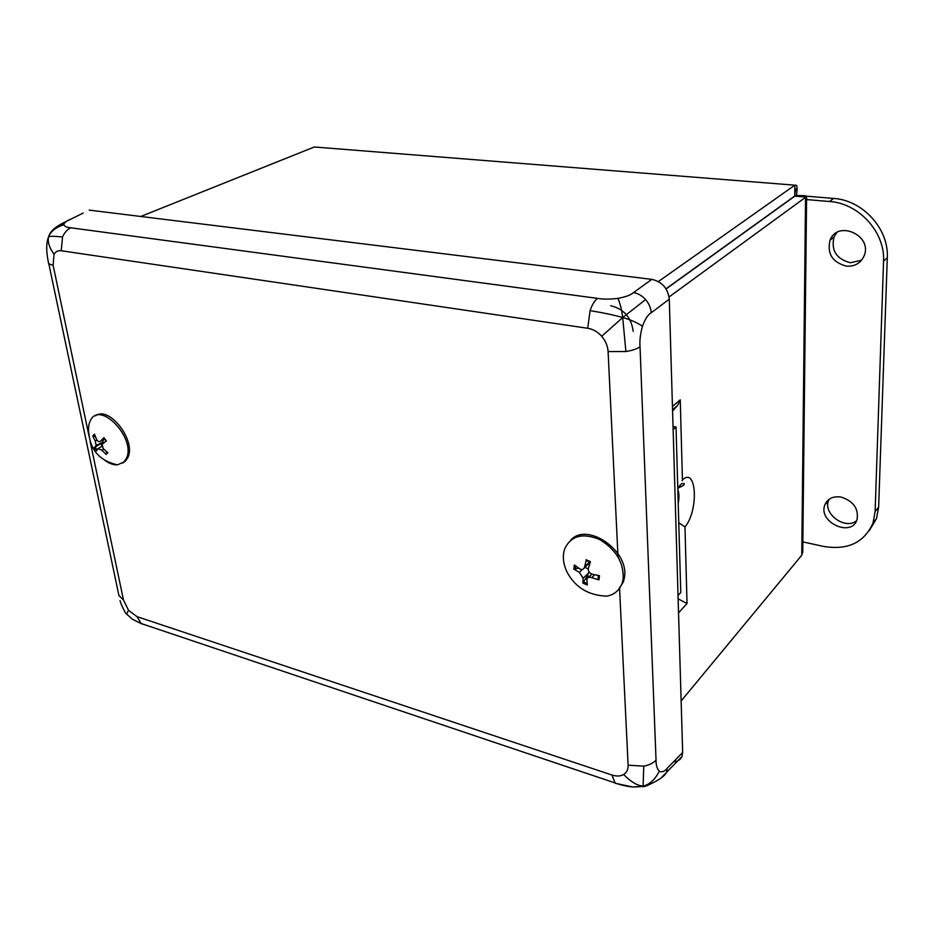 <?xml version="1.0" encoding="UTF-8"?>
<svg xmlns="http://www.w3.org/2000/svg" width="934" height="934" viewBox="0 0 934 934"><rect width="100%" height="100%" fill="white"/><g stroke="black" fill="none" stroke-linecap="round" stroke-linejoin="round"><path stroke-width="1.4" d="M673.612 761.735C677.745 761.549 680.536 759.797 681.995 756.482L682.661 752.477L667.203 768.297C664.459 771.589 661.809 772.546 659.276 771.18C655.108 779.493 649.714 784.478 643.117 786.148L643.748 766.16C649.107 765.133 653.205 763.113 656.042 760.124L640.035 346.853C636.743 349.012 632.038 350.565 625.897 351.523L608.092 351.569L618.028 556.886M659.276 771.18C657.057 768.787 655.972 765.098 656.042 760.124M645.756 786.159L642.931 786.778L645.756 786.159C657.583 781.069 664.483 776.504 666.444 772.453L662.124 776.89M667.203 768.297L666.444 772.453L681.995 756.482M619.557 588.28L628.115 765.179C628.243 769.429 626.761 772.535 623.655 774.496C630.52 781.641 637.011 785.529 643.117 786.148L632.972 787.023L641.401 786.556M126.639 614.117L132.535 619.347L141.151 623.527L614.49 782.75C619.744 784.817 625.908 786.241 632.972 787.023L615.226 783.264L611.922 775.022L136.936 616.615L141.151 623.527L144.723 624.729M616.242 783.614L615.226 783.264M623.655 774.496C620.445 776.329 616.533 776.504 611.922 775.022M633.497 292.587C638.039 293.369 642.067 295.704 645.581 299.569L622.698 317.548C630.567 319.708 637.163 322.615 642.475 326.27C645.079 319.078 648.009 314.571 651.255 312.738L669.281 299.16C667.915 288.314 662.089 281.718 651.792 279.371L633.497 292.587C630.8 295.039 625.617 296.965 617.923 298.378C620.094 303.223 621.682 309.609 622.698 317.548C614.677 315.19 603.796 312.89 590.078 310.625C592.004 304.904 594.479 300.818 597.491 298.366L70.786 227.803C67.19 229.542 64.446 232.601 62.543 236.991L61.235 250.756L587.719 328.266L590.078 310.625M617.923 298.378C609.832 299.37 603.014 299.359 597.491 298.366M645.581 299.569C648.978 303.538 650.881 307.928 651.255 312.738M587.719 328.266C592.997 329.13 597.667 331.803 601.694 336.275L622.698 317.548L625.897 351.523M640.035 346.853C639.498 340.91 640.315 334.057 642.475 326.27M601.694 336.275C605.606 340.875 607.73 345.977 608.092 351.569M132.219 619.137L142.178 624.087M120.077 600.644C119.669 601.216 125.203 613.638 126.592 614.058L128.553 610.299L123.498 600.095L90.178 441.607M118.77 595.32L123.498 600.095M48.311 237.598L48.603 236.851C46.198 242.525 46.105 250.989 48.358 262.244C48.276 263.622 49.852 264.579 53.086 265.116L54.055 254.282C55.678 251.538 58.071 250.37 61.235 250.756M70.786 227.803C66.944 227.487 64.644 226.483 63.862 224.779C55.9 227.219 50.821 231.235 48.603 236.851C49.841 231.842 54.767 227.172 63.407 222.841L83.149 213.069M62.543 225.106L63.407 222.841M63.862 224.779C64.026 222.946 65.999 221.206 69.805 219.572M54.055 254.282C49.269 247.58 47.447 241.766 48.603 236.851C49.712 236.068 54.359 236.115 62.543 236.991M96.681 445.518L96.284 444.421M95.537 441.642L95.408 440.93M136.936 616.615L128.553 610.299M628.115 765.179L643.748 766.16M89.209 210.127L651.792 279.371M669.281 299.16L682.661 752.477M633.205 331.337C631.302 317.443 623.819 308.921 610.743 305.757M678.119 598.811L687.027 603.504L684.984 526.939C698.854 510.571 696.741 465.996 682.427 479.983L682.159 480.776M678.773 522.771L684.984 526.939M672.445 406.512L680.256 399.799L677.722 405.286L672.585 411.042M802.738 551.013L801.757 555.228L681.143 700.955M669.083 296.954L806.579 196.56C806.824 195.603 803.415 195.369 796.363 195.848C797.239 190.699 797.297 187.185 796.55 185.306L794.846 185.177L658.365 281.554M677.78 488.33L680.127 485.096M678.96 487.817L678.901 486.953M801.757 555.228L805.552 197.016L794.869 196.117L666.094 288.933M140.777 216.466L314.314 146.988L794.846 185.177L794.764 196.012L666 288.793M678.026 595.53L680.769 592.553L676.029 427.025L673.04 426.488M676.029 427.025L673.134 429.605M578.636 568.152L573.838 569.145L579.313 572.332L583.12 578.204L582.851 583.073L587.451 575.671L589.307 576.675M582.851 583.073L587.288 584.988L586.914 579.045C587.626 577.34 589.226 576.873 591.712 577.632L598.951 579.874L598.099 579.08L598.344 575.507M586.19 560.552L584.38 567.662C583.353 569.577 581.824 569.985 579.769 568.888L574.363 565L573.838 569.145M598.951 579.874L599.523 575.718L592.179 574.177C589.237 573.056 587.965 571.083 588.362 568.269L590.416 561.614L585.933 559.723M584.801 567.265L588.233 568.993M588.852 571.62L587.451 575.671M590.09 562.175L588.595 563.751M623.153 579.033L622.184 583.085C619.569 590.23 614.479 594.584 606.937 596.137C588.607 595.542 575.286 587.486 566.973 571.982C563.085 563.611 562.338 555.858 564.72 548.725C571.118 535.626 582.781 532.578 599.71 539.572C616.078 549.531 623.9 562.677 623.153 579.033M570.569 540.296C586.856 521.37 629.913 550.897 624.356 577.842L623.387 581.882L618.133 590.054M95.303 436.54L92.746 435.933L95.221 441.035L96.132 445.553L94.287 447.608L100.603 443.697L101.806 445.565M94.287 447.608L96.657 450.877L97.837 448.682L101.818 450.165L106.114 454.414L106.745 451.811M106.149 441.093L103.966 437.637L100.639 441.035C99.226 442.144 97.895 441.654 96.646 439.564L94.451 434.147L92.746 435.933M106.114 454.414L107.854 452.663L103.254 448.705L102.133 444.327L106.348 440.941L103.966 437.637M103.464 439.529L102.915 441.934L100.603 443.697M117.544 464.84C100.382 461.081 90.831 450.818 88.905 434.03C88.065 428.718 88.532 424.281 90.329 420.72C99.856 399.46 137.321 439.435 126.008 459.026L123.848 462.026L117.532 464.84C113.528 465.085 109.29 463.579 104.83 460.322M95.478 415.84C109.371 405.076 137.24 441.91 127.468 458.197L125.308 461.198L122.541 463.112M829.088 499.281L828.633 500.355C822.656 513.782 845.293 530.325 856.641 520.658M841.172 497.075C853.571 501.231 858.848 508.785 857.003 519.759C851.248 537.914 817.554 521.849 824.92 504.722C827.757 498.487 833.175 495.942 841.172 497.075M846.438 266.143C832.404 262.349 826.929 253.721 830.022 240.26C837.646 219.443 873.173 235.625 864.02 256.033C860.599 263.26 854.738 266.634 846.438 266.143M836.806 232.578L834.015 236.991C830.921 250.394 836.362 258.975 850.337 262.746L861.545 260.236M806.567 199.561L829.509 201.51C858.836 203.25 885.245 232.239 883.552 261.17L875.123 511.587L873.01 523.052C864.207 542.654 847.687 550.441 823.473 546.402L802.843 541.895M869.297 530.629L876.524 518.522L878.637 507.104L887.3 257.737C889.028 228.947 862.747 200.121 833.548 198.428L806.486 196.175M799.656 195.603L796.469 195.334M89.139 436.645L53.086 265.116M680.256 399.799L682.427 479.983M678.539 612.867L687.027 603.504M678.411 487.583L681.622 483.672L683.968 483.438C685.112 484.548 683.174 486.03 678.142 487.91M677.827 489.731C679.17 493.152 679.298 497.717 678.212 503.438M575.204 569.296L575.519 565.922M587.089 583.552L583.306 581.847M598.671 575.566L598.099 579.08M586.12 560.552L590.206 562.233M583.12 578.204L588.455 573.219M579.313 572.332L582.302 569.46M591.712 577.632L594.643 574.772M584.637 566.681L589.716 561.964M93.669 436.552L94.801 435.174M97.089 449.943L95.058 447.059M107.235 452.196L105.857 453.41M95.863 445.95L102.203 442.576M95.221 441.035L96.938 440.101M98.56 448.273L101.911 446.394M101.818 450.165L103.697 449.126M100.639 441.035L104.585 438.945M833.548 198.428L829.509 201.51M887.3 257.737L883.552 261.17M878.637 507.104L875.123 511.587M55.736 228.34L65.415 222.129M48.72 263.376L118.781 594.853M672.538 409.757L677.722 405.286M794.811 190.945L795.733 188.96L794.776 194.716M806.602 196.549L802.726 552.671M585.992 560.493L590.206 562.245M588.525 577.446L591.911 574.106M584.38 567.662L590.09 562.373M622.184 583.085L623.387 581.882M103.756 437.964L106.067 441.152M96.132 445.553L102.915 441.934M126.008 459.026L127.468 458.197M824.92 504.722L828.633 500.355M834.015 236.991L830.022 240.26M876.524 518.522L873.01 523.052"/></g></svg>
